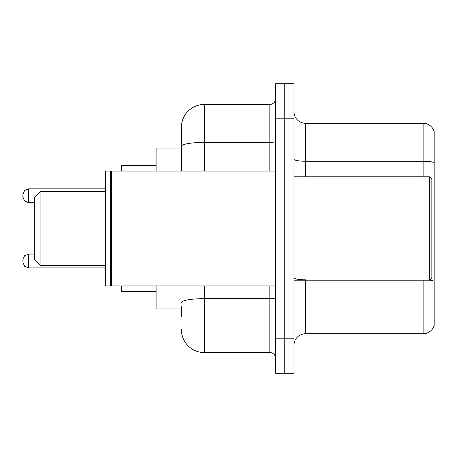 <?xml version="1.0" encoding="UTF-8"?>
<svg xmlns="http://www.w3.org/2000/svg" width="457" height="457" viewBox="0 0 457 457"><rect width="100%" height="100%" fill="white"/><g stroke="black" fill="none" stroke-linecap="round" stroke-linejoin="round"><path stroke-width="0.69" d="M181.395 168.519L181.395 146.389L181.395 148.079L156.123 148.079L156.123 171.055M181.395 308.921L156.123 308.921L156.123 285.945M181.395 316.964L181.395 306.624M275.605 338.791L275.605 373.26L284.797 373.26L284.797 338.791L284.797 373.26L293.988 373.26L293.988 338.791L284.797 338.791L284.797 118.209L284.797 338.791L275.605 338.791L275.605 118.209L284.797 118.209L284.797 83.74L284.797 118.209L293.988 118.209L293.988 338.791M293.988 118.209L293.988 83.74L275.605 83.74L275.605 118.209M204.376 285.945L204.376 352.581L269.858 352.581L269.858 285.945M181.395 171.055L181.395 127.4A22.976 22.976 0 0 1 204.376 104.419L269.858 104.419A5.747 5.747 0 0 0 275.605 98.678M181.395 127.4L181.395 140.036M275.605 358.322A5.747 5.747 0 0 0 269.858 352.581M204.376 352.581A22.976 22.976 0 0 1 181.395 329.6M293.988 345.229A11.488 11.488 0 0 1 305.476 333.736L423.119 333.736L423.119 280.198M434.15 131.536A11.488 11.488 0 0 0 423.119 123.264A11.488 11.488 0 0 1 434.15 131.536L434.15 325.464A11.488 11.488 0 0 1 423.119 333.736M434.15 162.675L434.15 162.675A11.488 1.994 180 0 0 423.119 161.235L423.119 123.264L305.476 123.264A11.488 11.488 0 0 1 293.988 111.771A11.488 11.488 0 0 0 305.476 123.264L305.476 176.802M434.15 162.835L434.15 287.784M40.085 265.266L40.085 191.734L34.338 197.481L34.338 259.519L40.085 265.266L105.567 265.266M121.653 285.945L121.653 291.686L156.123 291.686M156.123 165.314L121.653 165.314L121.653 171.055M429.557 176.802L431.854 179.098L431.854 277.902L429.557 280.198L429.557 176.802L293.988 176.802M111.891 285.945L111.314 285.368L111.314 171.632L111.891 171.055L111.891 285.945L275.605 285.945M110.737 285.945L105.567 285.945L105.567 171.055L110.737 171.055L110.737 285.945L111.314 285.368M22.85 261.016L22.85 259.867L22.85 261.016M22.85 195.756L22.85 196.904L22.85 195.756M275.605 297.644A5.747 1 0 0 1 269.858 298.644L204.376 298.644A22.976 3.987 180 0 0 181.395 302.637M204.376 104.419L204.376 142.395L269.858 142.395L269.858 104.419M181.395 146.389A22.976 3.987 180 0 1 204.376 142.395L204.376 171.055M269.858 171.055L269.858 142.395A5.747 1 0 0 0 275.605 141.396M305.476 280.198L305.476 333.736M423.119 176.802L423.119 161.235L305.476 161.235A11.488 1.994 -0 0 1 293.988 159.242M434.15 281.238A11.488 1.994 180 0 0 429.603 280.152M305.476 279.804A11.488 1.994 0 0 1 293.988 277.805M22.85 259.867L24.564 255.771L28.597 254.121L24.564 255.771L22.85 259.867L24.564 255.771L28.597 254.121L24.564 255.771L22.85 259.867L24.564 255.771L28.597 254.121L24.564 255.771L22.85 259.867L24.564 255.771L28.597 254.121L24.564 255.771L22.85 259.867L24.564 255.771L28.597 254.121L28.597 267.905L24.564 266.254L22.85 262.164L24.564 266.254L28.597 267.905L24.564 266.254L22.85 262.164L24.564 266.254L28.597 267.905L24.564 266.254L22.85 262.164L24.564 266.254L28.597 267.905L24.564 266.254L22.85 262.164L24.564 266.254L28.597 267.905L105.567 267.905M105.567 188.861L28.597 188.861L28.597 202.651L24.564 201L22.85 196.904M40.085 191.734L105.567 191.734M293.988 280.198L429.557 280.198M111.314 171.632L110.737 171.055M111.891 171.055L275.605 171.055M28.597 254.121L34.338 254.121M28.597 267.905L24.564 266.254L22.85 262.164M28.597 202.651L34.338 202.651M28.597 188.861L24.564 190.512L22.85 194.608"/></g></svg>
